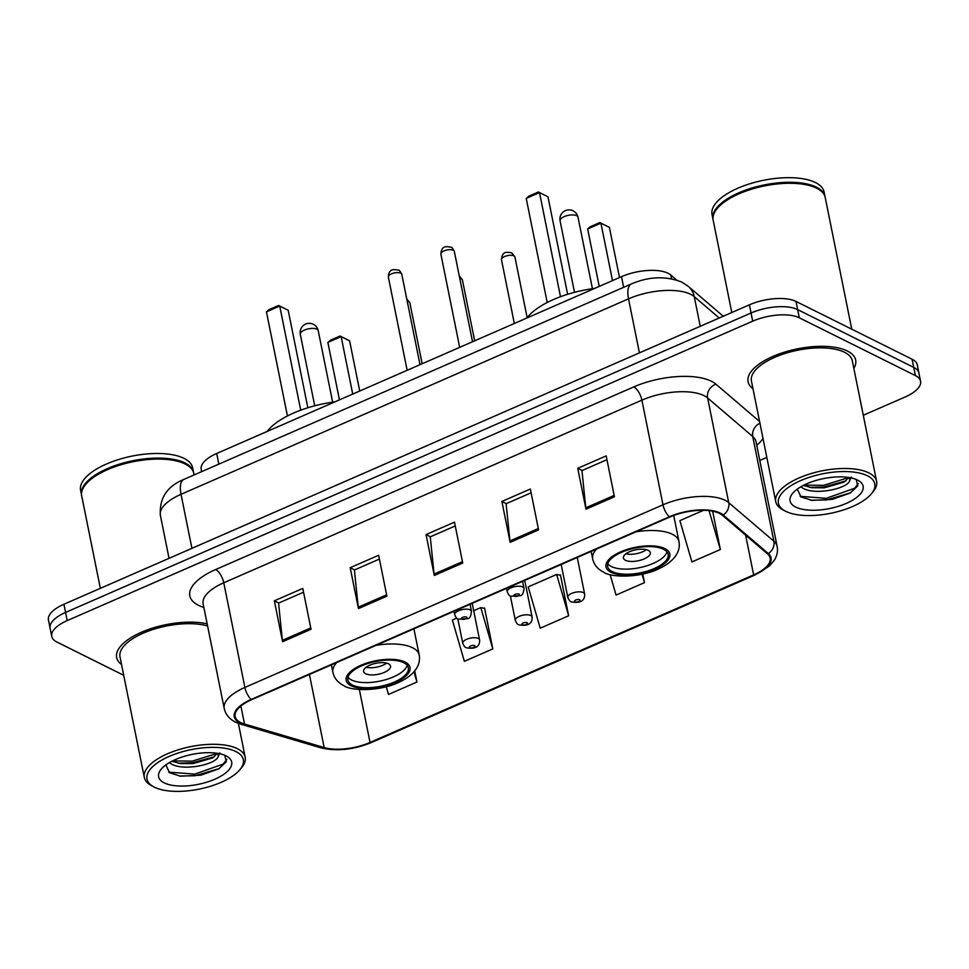 <?xml version="1.0" encoding="UTF-8"?>
<svg xmlns="http://www.w3.org/2000/svg" width="969" height="969" viewBox="0 0 969 969"><rect width="100%" height="100%" fill="white"/><g stroke="black" fill="none" stroke-linecap="round" stroke-linejoin="round"><path stroke-width="1.45" d="M201.685 471.637L201.213 469.299A34.29 14.063 -11.4 0 1 216.693 453.492L621.504 276.674A34.29 14.063 -11.4 0 1 670.802 275.026L676.628 280.017M863.294 415.265L905.07 397.024A34.29 14.063 168.6 0 0 920.55 381.217L917.255 364.853A34.29 14.063 168.6 0 0 912.071 359.208L795.997 301.432A34.29 14.063 168.6 0 0 749.412 304.823L63.93 604.244A34.29 14.063 168.6 0 0 48.45 620.051L50.097 628.227A34.29 14.063 168.6 0 1 65.577 612.42A34.29 14.063 168.6 0 0 50.097 628.227L51.745 636.403A34.29 14.063 168.6 0 0 56.929 642.047L123.717 675.296M920.55 381.217A34.29 14.063 168.6 0 0 915.378 375.572L799.292 317.784A34.29 14.063 168.6 0 0 752.707 321.175L751.06 312.999L65.577 612.42L751.06 312.999A34.29 14.063 168.6 0 1 797.644 309.608A34.29 14.063 168.6 0 0 751.06 312.999L749.412 304.823M915.378 375.572L913.731 367.396L797.644 309.608L913.731 367.396A34.29 14.063 168.6 0 1 918.903 373.041A34.29 14.063 168.6 0 0 913.731 367.396L912.071 359.208M853.846 368.402A54.87 22.493 168.6 0 0 855.663 360.056A54.87 22.493 168.6 0 0 847.378 351.02A54.87 22.493 168.6 0 0 784.636 352.098A54.87 22.493 168.6 0 0 748.08 381.75A54.87 22.493 168.6 0 0 752.986 388.739A54.87 22.493 168.6 0 1 748.08 381.75A54.87 22.493 168.6 0 1 784.636 352.098A54.87 22.493 168.6 0 1 847.378 351.02A54.87 22.493 168.6 0 1 855.663 360.056A54.87 22.493 168.6 0 1 853.846 368.402M240.7 722.547A36.58 14.995 -11.4 0 1 235.176 716.527A36.58 14.995 -11.4 0 1 251.698 699.666L669.809 517.034A36.58 14.995 -11.4 0 1 722.389 515.29L767.533 553.88A36.58 14.995 -11.4 0 1 770.161 558.035A36.58 14.995 -11.4 0 1 753.64 574.896L370.037 742.448A36.58 14.995 -11.4 0 1 324.167 747.547L244.515 724.025A36.58 14.995 -11.4 0 1 240.7 722.547M239.937 722.886A37.5 15.371 168.6 0 0 243.861 724.388L323.501 747.911A37.5 15.371 168.6 0 0 370.521 742.69L754.124 575.138A37.5 15.371 168.6 0 0 768.369 553.602L723.225 514.999A37.5 15.371 168.6 0 0 669.325 516.792L251.213 699.424A37.5 15.371 168.6 0 0 239.937 722.886M614.431 496.77L606.182 455.89L577.742 468.306L585.991 509.197L614.431 496.77M606.957 459.669L581.957 470.595L585.773 507.817A9.145 3.888 66.4 0 0 585.991 509.197M582.151 470.51L577.742 468.306M538.582 529.898L530.334 489.018L501.894 501.445L510.142 542.325L538.582 529.898M531.109 492.809L506.109 503.723L509.924 540.944A9.145 3.888 66.4 0 0 510.142 542.325M506.302 503.638L501.894 501.445M311.037 629.293L302.788 588.413L274.348 600.828L282.597 641.72L311.037 629.293M303.563 592.192L278.563 603.118L282.379 640.339A9.145 3.888 66.4 0 0 282.597 641.72M278.757 603.033L274.348 600.828M386.885 596.165L378.637 555.273L350.197 567.701L358.445 608.593L386.885 596.165M379.412 559.065L354.412 569.99L358.227 607.2A9.145 3.888 66.4 0 0 358.445 608.593M354.606 569.893L350.197 567.701M462.734 563.037L454.485 522.146L426.045 534.573L434.294 575.453L462.734 563.037M455.26 525.937L430.26 536.85L434.076 574.072A9.145 3.888 66.4 0 0 434.294 575.453M430.454 536.765L426.045 534.573M207.16 623.842A54.87 22.493 168.6 0 0 146.84 630.08A54.87 22.493 168.6 0 0 116.643 657.563A54.87 22.493 168.6 0 0 121.549 664.552A54.87 22.493 168.6 0 1 116.643 657.563A54.87 22.493 168.6 0 1 146.84 630.08A54.87 22.493 168.6 0 1 207.16 623.842M752.707 321.175L67.224 620.596A34.29 14.063 168.6 0 0 51.745 636.403M759.817 460.469L766.83 457.404M703.567 510.3L679.899 520.632L691.914 561.923L720.355 549.508L712.639 511.196M456.665 618.137L452.353 620.027L464.369 661.318L492.809 648.891L484.573 608.011L483.967 608.266M386.28 686.73L388.521 694.446L416.961 682.031L414.72 670.911M610.119 574.593L616.066 595.063L644.506 582.635L642.774 574.06M568.658 615.763L556.654 574.472L528.202 586.887L540.217 628.191L568.658 615.763L560.421 574.883L559.816 575.138M556.654 574.472L560.494 575.283M492.809 648.891L480.806 607.599L473.684 610.7M480.806 607.599L484.645 608.411M416.961 682.031L413.981 671.783M644.506 582.635L642.059 574.217M720.355 549.508L709.054 510.651M235.927 751.569A49.153 20.155 168.6 0 0 169.551 756.268A49.153 20.155 168.6 0 0 153.901 786.925A49.153 20.155 168.6 0 0 154.398 787.179A49.153 20.155 168.6 0 0 199.602 789.032A49.153 20.155 168.6 0 0 239.997 769.568A49.153 20.155 168.6 0 0 235.927 751.569M239.997 769.568L241.669 767.533A51.442 21.088 168.6 0 0 245.181 757.164A51.442 21.088 168.6 0 0 237.417 748.698A51.442 21.088 168.6 0 0 178.587 749.703A51.442 21.088 168.6 0 0 144.32 777.501A51.442 21.088 168.6 0 0 151.576 785.702L153.901 786.925M207.584 625.974A51.442 21.088 168.6 0 0 150.062 630.48A51.442 21.088 168.6 0 0 119.999 656.885L144.32 777.501M185.442 464.127A56.59 23.195 168.6 0 0 185.152 463.981A57.159 23.426 168.6 0 0 132.596 461.838A57.159 23.426 168.6 0 0 85.623 484.464A57.159 23.426 168.6 0 0 81.723 495.995L100.352 588.328M194.103 474.943L193.8 473.405A57.159 23.426 168.6 0 0 185.733 464.284A57.159 23.426 168.6 0 0 185.164 463.994A56.59 23.195 168.6 0 0 184.595 463.691A56.59 23.195 168.6 0 0 132.547 461.559A56.59 23.195 168.6 0 0 86.047 483.955A56.59 23.195 168.6 0 0 85.841 484.209M193.679 472.896A57.159 23.426 168.6 0 0 193.582 472.375A57.159 23.426 168.6 0 0 184.958 462.976A57.159 23.426 168.6 0 0 119.599 464.09A57.159 23.426 168.6 0 0 81.517 494.977A57.159 23.426 168.6 0 0 81.638 495.486M193.582 472.375L192.661 467.785A57.159 23.426 168.6 0 0 184.037 458.373A57.159 23.426 168.6 0 0 118.666 459.5A57.159 23.426 168.6 0 0 80.597 490.375L81.517 494.977M169.418 762.603L170.653 763.475C182.039 771.663 215.76 764.735 218.207 756.607L218.279 753.458M217.54 753.337L212.55 757.964L192.988 763.608L180.573 763.56L171.901 761.246M164.245 782.879A37.27 15.286 168.6 0 0 214.585 779.318A37.27 15.286 168.6 0 0 226.443 756.062A37.27 15.286 168.6 0 0 226.08 755.868A37.27 15.286 168.6 0 0 191.789 754.463A37.27 15.286 168.6 0 0 161.157 769.229A37.27 15.286 168.6 0 0 164.245 782.879M165.869 764.904L169.502 772.705L180.525 776.193L200.777 775.188L218.728 768.889L226.286 761.755L224.832 755.493M219.842 752.901L218.328 756.292M226.831 759.417L223.185 764.081L194.805 774.122L168.703 772.136M217.431 753.325L192.177 761.149L172.603 760.883M219.224 768.599L195.132 775.745L179.374 776.024M214.44 756.728L192.516 762.773L178.235 763.184M352.51 685.071A30.863 12.658 168.6 0 0 387.806 684.465A30.863 12.658 168.6 0 0 408.361 667.786A30.863 12.658 168.6 0 0 403.71 662.711A30.863 12.658 168.6 0 0 368.414 663.317A30.863 12.658 168.6 0 0 347.847 679.996A30.863 12.658 168.6 0 0 352.51 685.071M347.98 677.307A30.863 12.658 168.6 0 0 351.481 679.959A30.863 12.658 168.6 0 0 383.736 680.226A30.863 12.658 168.6 0 0 407.198 665.364M334.814 401.893A66.873 27.411 168.6 0 0 267.214 431.423M266.451 311.861L269.14 309.583L278.624 305.441L288.181 310.274L279.726 306.059L266.451 311.861L287.442 415.967M278.624 305.441L279.726 306.059L300.717 410.19M288.181 310.274L307.839 407.767M327.873 342.432L330.562 340.167L340.046 336.025L349.615 340.858L341.149 336.643L327.873 342.432L339.453 399.87M340.046 336.025L341.149 336.643L352.728 394.068M349.615 340.858L359.729 391.016M365.701 673.758A13.723 5.62 168.6 0 0 381.386 673.479A13.723 5.62 168.6 0 0 390.519 666.066A13.723 5.62 168.6 0 0 388.448 663.813A13.723 5.62 168.6 0 0 372.762 664.08A13.723 5.62 168.6 0 0 363.629 671.493A13.723 5.62 168.6 0 0 365.701 673.758M366.125 667.266A13.723 5.62 168.6 0 0 386.583 663.147M867.364 475.755A49.153 20.155 168.6 0 0 801 480.454A49.153 20.155 168.6 0 0 785.338 511.123A49.153 20.155 168.6 0 0 785.835 511.366A49.153 20.155 168.6 0 0 831.039 513.219A49.153 20.155 168.6 0 0 871.434 493.754A49.153 20.155 168.6 0 0 867.364 475.755M871.434 493.754L873.117 491.719A51.442 21.088 168.6 0 0 876.618 481.351A51.442 21.088 168.6 0 0 868.854 472.884A51.442 21.088 168.6 0 0 810.023 473.889A51.442 21.088 168.6 0 0 775.757 501.688A51.442 21.088 168.6 0 0 783.013 509.888L785.338 511.123M876.618 481.351L852.296 360.734A51.442 21.088 168.6 0 0 844.532 352.268A51.442 21.088 168.6 0 0 785.714 353.273A51.442 21.088 168.6 0 0 751.435 381.071L775.757 501.688M851.763 329.194L825.237 197.591A57.159 23.426 168.6 0 0 817.17 188.47A57.159 23.426 168.6 0 0 816.601 188.18A57.159 23.426 168.6 0 0 764.032 186.024A57.159 23.426 168.6 0 0 717.06 208.662A57.159 23.426 168.6 0 0 713.172 220.181L731.789 312.527M816.879 188.325A56.59 23.195 168.6 0 0 816.588 188.168A56.59 23.195 168.6 0 0 816.031 187.877A56.59 23.195 168.6 0 0 763.984 185.745A56.59 23.195 168.6 0 0 717.484 208.153A56.59 23.195 168.6 0 0 717.278 208.408M825.116 197.082A57.159 23.426 168.6 0 0 825.031 196.562A57.159 23.426 168.6 0 0 816.395 187.162A57.159 23.426 168.6 0 0 751.036 188.289A57.159 23.426 168.6 0 0 712.966 219.164A57.159 23.426 168.6 0 0 713.075 219.672M825.031 196.562L824.098 191.971A57.159 23.426 168.6 0 0 815.474 182.56A57.159 23.426 168.6 0 0 750.115 183.686A57.159 23.426 168.6 0 0 712.033 214.561L712.966 219.164M800.854 486.789L802.09 487.673C813.476 495.849 847.197 488.921 849.643 480.794L849.716 477.656M848.989 477.523L843.987 482.15L824.425 487.795L812.01 487.746L803.337 485.433M795.682 507.066A37.27 15.286 168.6 0 0 846.022 503.505A37.27 15.286 168.6 0 0 857.88 480.249A37.27 15.286 168.6 0 0 857.517 480.055A37.27 15.286 168.6 0 0 823.238 478.65A37.27 15.286 168.6 0 0 792.606 493.415A37.27 15.286 168.6 0 0 795.682 507.066M797.317 489.091L800.939 496.891L811.961 500.379L832.214 499.374L850.164 493.076L857.735 485.941L856.269 479.679M851.279 477.087L849.765 480.491M858.28 483.616L854.622 488.267L826.242 498.32L800.14 496.334M848.868 477.511L823.626 485.336L804.04 485.081M850.661 492.785L826.569 499.931L810.811 500.21M845.876 480.915L823.953 486.959L809.672 487.371M612.287 571.601A30.863 12.658 168.6 0 0 647.583 570.995A30.863 12.658 168.6 0 0 668.15 554.316A30.863 12.658 168.6 0 0 663.486 549.241A30.863 12.658 168.6 0 0 628.191 549.847A30.863 12.658 168.6 0 0 607.624 566.526A30.863 12.658 168.6 0 0 612.287 571.601M607.769 563.837A30.863 12.658 168.6 0 0 611.257 566.49A30.863 12.658 168.6 0 0 643.525 566.756A30.863 12.658 168.6 0 0 666.975 551.894M594.591 288.423A66.873 27.411 168.6 0 0 526.991 317.953M526.228 198.391L528.917 196.113L538.401 191.971L547.969 196.804L539.503 192.589L526.228 198.391L547.219 302.498M538.401 191.971L539.503 192.589L560.494 296.708M547.969 196.804L567.628 294.297M587.65 228.963L590.351 226.698L599.835 222.555L609.392 227.376L600.925 223.173L587.65 228.963L599.23 286.388M599.835 222.555L600.925 223.173L612.505 280.598M609.392 227.376L619.506 277.534M625.477 560.276A13.723 5.62 168.6 0 0 641.163 560.009A13.723 5.62 168.6 0 0 650.308 552.596A13.723 5.62 168.6 0 0 648.237 550.344A13.723 5.62 168.6 0 0 632.551 550.61A13.723 5.62 168.6 0 0 623.406 558.023A13.723 5.62 168.6 0 0 625.477 560.276M625.901 553.796A13.723 5.62 168.6 0 0 646.371 549.665M218.837 464.139L216.693 453.492M671.541 278.733L670.802 275.026M623.648 287.321L621.504 276.674M719.228 318.002L694.264 296.659A45.725 18.75 168.6 0 0 690.643 294.31A45.725 18.75 168.6 0 0 628.53 298.84L181.021 494.311A45.725 18.75 168.6 0 0 160.382 515.387C159.158 498.32 167.019 486.317 183.965 479.376L631.473 283.905A22.868 9.726 -113.6 0 0 628.53 298.84L639.419 352.861M191.923 548.333L181.021 494.311A22.868 9.726 -113.6 0 1 183.965 479.376M700.236 326.299L694.264 296.659A22.868 19.852 -49.5 0 0 688.341 286.388L723.262 316.245M63.93 604.244L67.224 620.596M795.997 301.432L799.292 317.784M203.841 607.418A57.159 23.426 -11.4 0 1 215.663 569.542L633.774 386.91A11.434 4.869 -113.6 0 1 641.89 400.149L223.766 582.781A45.725 18.75 168.6 0 0 203.127 603.857L203.078 603.542M633.774 386.91A57.159 23.426 -11.4 0 1 711.416 381.253A57.159 23.426 -11.4 0 1 715.946 384.184L759.587 421.503M703.991 395.618A45.725 18.75 168.6 0 0 641.89 400.149L662.99 504.813A45.725 18.75 -11.4 0 1 728.724 502.632L773.868 541.223A45.725 18.75 -11.4 0 1 777.138 546.407L756.038 441.743A45.725 18.75 168.6 0 0 752.756 436.559L707.612 397.956A45.725 18.75 168.6 0 0 703.991 395.618M251.213 699.424A11.434 4.869 66.4 0 1 244.878 687.445A45.725 18.75 -11.4 0 0 224.239 708.521C225.583 714.492 229.338 719.034 235.528 722.147L240.966 724.255A11.434 8.236 -73.5 0 0 243.861 724.388M240.966 724.255L320.606 747.777C336.497 751.569 353.431 749.812 371.418 742.52A11.434 4.869 -113.6 0 1 370.521 742.69M754.124 575.138A11.434 4.869 66.4 0 0 755.033 574.956L769.398 566.029L774.388 560.13C777.114 555.697 778.034 551.131 777.138 546.407M768.369 553.602A11.434 9.932 -49.5 0 0 773.868 541.223L752.756 436.559A11.434 9.932 130.5 0 1 759.938 423.235M320.606 747.777A11.434 8.236 -73.5 0 0 323.501 747.911M723.225 514.999A11.434 9.932 -49.5 0 0 728.724 502.632L707.612 397.956A11.434 9.932 130.5 0 1 715.946 384.184M669.325 516.792A11.434 4.869 -113.6 0 1 662.99 504.813L244.878 687.445L223.766 582.781A11.434 4.869 -113.6 0 0 215.663 569.542M763.003 438.424A57.159 23.426 -11.4 0 1 756.753 445.304M753.64 574.896L745.633 535.154M244.515 724.025L240.881 706.001M324.167 747.547L309.426 674.448M370.037 742.448L359.354 689.516M462.467 561.681L434.076 574.072M386.619 594.809L358.227 607.2M310.77 627.936L282.379 640.339M538.316 528.541L509.924 540.944M614.164 495.413L585.773 507.817M405.127 662.093A32.583 13.36 168.6 0 0 360.88 665.315A32.583 13.36 168.6 0 0 351.081 685.701A32.583 13.36 168.6 0 0 395.34 682.467A32.583 13.36 168.6 0 0 405.127 662.093M331.386 664.855L332.9 672.377A44.017 18.048 -11.4 0 1 336.764 662.505M376.117 645.318A44.017 18.048 -11.4 0 1 412.552 647.728A44.017 18.048 -11.4 0 1 419.189 654.971L413.908 628.808M316.851 329.181A9.145 3.755 -11.4 0 1 318.232 330.683A9.145 9.145 0 0 0 305.61 324.106A9.145 9.145 0 0 0 300.305 334.293A9.145 3.755 -11.4 0 1 304.423 330.078A9.145 3.755 -11.4 0 1 316.851 329.181M664.904 548.624A32.583 13.36 168.6 0 0 620.657 551.846A32.583 13.36 168.6 0 0 610.87 572.219A32.583 13.36 168.6 0 0 655.117 568.997A32.583 13.36 168.6 0 0 664.904 548.624M591.163 551.385L592.677 558.895A44.017 18.048 -11.4 0 1 596.541 549.035M635.906 531.848A44.017 18.048 -11.4 0 1 672.329 534.258A44.017 18.048 -11.4 0 1 678.966 541.501L673.721 515.46M576.628 215.699A9.145 3.755 -11.4 0 1 578.008 217.213A9.145 9.145 0 0 0 565.387 210.636A9.145 9.145 0 0 0 560.082 220.823A9.145 3.755 -11.4 0 1 564.212 216.608A9.145 3.755 -11.4 0 1 576.628 215.699M388.351 277.037C389.066 268.243 393.547 269.406 398.562 270.145C398.974 269.685 400.052 271.078 401.796 274.324A6.856 2.81 168.6 0 0 400.754 273.197A6.856 2.81 168.6 0 0 392.917 273.331A6.856 2.81 168.6 0 0 388.351 277.037L407.15 370.291M470.195 609.889A8.576 3.513 -11.4 0 1 471.491 611.306C470.958 616.211 469.638 618.67 467.555 618.67L458.167 619.155C457.053 619.021 455.89 617.544 454.679 614.697A8.576 3.513 -11.4 0 1 460.396 610.058A8.576 3.513 -11.4 0 1 470.195 609.889M461.741 619.143A2.859 1.175 168.6 0 0 465.629 618.864A2.859 1.175 168.6 0 0 466.489 617.071A2.859 1.175 168.6 0 0 462.601 617.35A2.859 1.175 168.6 0 0 461.741 619.143M440.871 254.096C441.585 245.29 446.079 246.465 451.094 247.204C451.506 246.744 452.571 248.137 454.316 251.383A6.856 2.81 168.6 0 0 453.286 250.256A6.856 2.81 168.6 0 0 445.437 250.39A6.856 2.81 168.6 0 0 440.871 254.096L459.681 347.35M522.727 586.948A8.576 3.513 -11.4 0 1 524.011 588.365C523.478 593.27 522.17 595.729 520.074 595.729L510.699 596.201C509.573 596.08 508.41 594.603 507.211 591.744A8.576 3.513 -11.4 0 1 512.916 587.117A8.576 3.513 -11.4 0 1 522.727 586.948M514.273 596.201A2.859 1.175 168.6 0 0 518.149 595.923A2.859 1.175 168.6 0 0 519.009 594.13A2.859 1.175 168.6 0 0 515.133 594.409A2.859 1.175 168.6 0 0 514.273 596.201M406.641 298.718L409.875 302.897A6.856 2.81 168.6 0 0 408.833 301.759A6.856 2.81 168.6 0 0 407.234 301.298M457.865 618.985L462.758 643.259A8.576 3.513 -11.4 0 1 468.475 638.632A8.576 3.513 -11.4 0 1 478.274 638.462A8.576 3.513 -11.4 0 1 479.57 639.867L472.206 603.348M474.568 645.645A2.859 1.175 168.6 0 0 470.68 645.923A2.859 1.175 168.6 0 0 469.82 647.716A2.859 1.175 168.6 0 0 473.708 647.425A2.859 1.175 168.6 0 0 474.568 645.645M459.173 275.777L462.395 279.944A6.856 2.81 168.6 0 0 461.365 278.818A6.856 2.81 168.6 0 0 459.754 278.345M510.397 596.044L515.29 620.317A8.576 3.513 -11.4 0 1 520.995 615.678A8.576 3.513 -11.4 0 1 530.806 615.521A8.576 3.513 -11.4 0 1 532.09 616.926L524.726 580.407M527.088 622.692A2.859 1.175 168.6 0 0 523.212 622.982A2.859 1.175 168.6 0 0 522.352 624.763A2.859 1.175 168.6 0 0 526.228 624.484A2.859 1.175 168.6 0 0 527.088 622.692M513.885 255.877A6.856 2.81 168.6 0 0 506.048 256.01A6.856 2.81 168.6 0 0 501.482 259.716C502.196 250.923 506.678 252.085 511.693 252.836L514.927 257.003A6.856 2.81 168.6 0 0 513.885 255.877M561.172 564.479L567.81 597.376A8.576 3.513 -11.4 0 1 573.527 592.737A8.576 3.513 -11.4 0 1 583.326 592.568A8.576 3.513 -11.4 0 1 584.622 593.985L577.258 557.466M579.619 599.75A2.859 1.175 168.6 0 0 575.731 600.041A2.859 1.175 168.6 0 0 574.871 601.822A2.859 1.175 168.6 0 0 578.759 601.543A2.859 1.175 168.6 0 0 579.619 599.75M631.473 283.905C649.06 276.419 665.86 275.826 681.861 282.124L688.341 286.388M160.382 515.387L169.042 558.326M371.418 742.52L755.033 574.956M224.239 708.521L203.127 603.857M238.374 723.383L245.181 757.164M332.9 672.377C334.208 678.215 337.89 682.66 343.934 685.713C351.614 691.394 382.137 691.369 400.391 681.558C407.561 678.118 412.867 673.843 416.295 668.743C419.117 664.31 420.086 659.719 419.189 654.971M314.719 405.805L300.305 334.293M332.646 402.183L318.232 330.683M592.677 558.895C593.997 564.745 597.667 569.191 603.711 572.231C611.403 577.924 641.926 577.899 660.168 568.076C667.35 564.636 672.643 560.373 676.071 555.273C678.906 550.84 679.863 546.25 678.966 541.501M574.496 292.335L560.082 220.823M592.434 288.714L578.008 217.213M401.796 274.324L420.013 364.683M470.074 604.281L471.491 611.306M454.001 611.306L454.679 614.697M454.316 251.383L472.533 341.73M522.594 581.339L524.011 588.365M506.521 588.353L507.211 591.744M462.758 643.259C463.969 646.105 465.132 647.595 466.246 647.716C473.659 649.218 480.152 647.692 479.57 639.867M409.875 302.897L422.145 363.75M515.29 620.317C516.489 623.164 517.652 624.654 518.766 624.775C526.179 626.277 532.671 624.751 532.09 616.926M462.395 279.944L474.665 340.809M501.482 259.716L514.333 323.476M567.81 597.376C569.009 600.223 570.172 601.713 571.298 601.834C578.711 603.324 585.191 601.81 584.622 593.985M514.927 257.003L527.16 317.723"/></g></svg>
